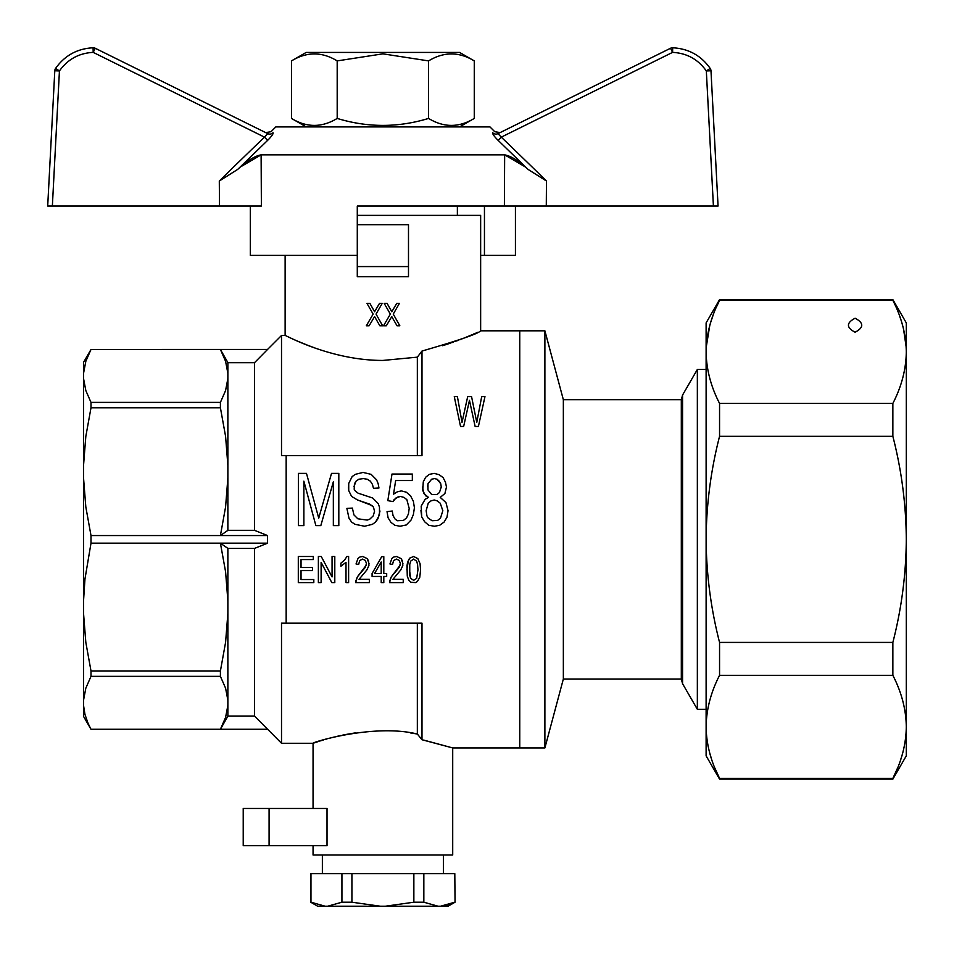 <?xml version="1.0" encoding="UTF-8"?>
<svg xmlns="http://www.w3.org/2000/svg" width="954" height="954" viewBox="0 0 954 954"><rect width="100%" height="100%" fill="white"/><g stroke="black" fill="none" stroke-linecap="round" stroke-linejoin="round"><path stroke-width="1.43" d="M524.95 166.723L504.654 154.846C510.879 155.931 518.69 160.785 528.087 169.407L498.131 140.369L528.087 169.407L546.463 181.01A6715.886 6715.158 180 0 0 501.279 137.137L498 133.643L670.507 48.272L498 133.643L500.111 132.594L494.756 131.712L489.962 126.906L275.813 126.906L271.008 131.712L265.653 132.594L267.764 133.643A4.651 4.579 116.3 0 0 273.035 132.761C270.34 131.366 270.34 131.366 273.035 132.761C270.34 131.366 270.34 131.366 273.035 132.761C273.464 133.763 271.663 136.303 267.633 140.369L269.338 138.64M670.507 48.272A4.651 4.651 0 0 1 672.582 47.783A4.651 4.651 0 0 0 670.507 48.272A4.651 4.651 0 0 1 672.582 47.783A4.651 4.651 0 0 0 670.507 48.272L672.582 52.375L672.701 47.783C688.526 48.618 701.023 55.499 710.193 68.426A4.651 4.651 0 0 1 710.98 70.775L718.064 206.052L357.285 206.052L357.285 224.679L408.491 224.679L408.491 266.571L357.285 266.571L357.285 276.732L408.491 276.732L408.491 266.571M357.285 255.398L250.33 255.398L250.33 206.052M240.825 166.723L261.11 154.846C254.921 155.907 247.11 160.761 237.689 169.407L219.301 181.01A6715.886 6715.158 180 0 1 264.485 137.137L267.764 133.643L95.257 48.272L93.194 52.375L264.485 137.137L267.633 140.369L237.689 169.407L267.633 140.369M504.392 206.052L504.654 154.846L261.11 154.846L261.384 206.052L47.7 206.052L54.795 70.775A4.651 4.651 0 0 1 55.57 68.426C64.741 55.499 77.25 48.618 93.075 47.783A4.651 4.651 0 0 1 95.257 48.272A4.651 4.651 0 0 0 93.075 47.783L93.194 52.375C78.944 53.126 67.698 59.315 59.434 70.942L55.57 68.426A4.651 4.651 0 0 0 54.795 70.775L59.434 70.942L52.363 206.052M269.982 137.936L271.651 135.921M710.193 68.426A4.651 4.651 0 0 1 710.98 70.775A4.651 4.651 0 0 0 710.193 68.426L706.33 70.942C698.078 59.315 686.82 53.126 672.582 52.375L501.279 137.137L498.131 140.369C494.089 136.291 492.288 133.751 492.729 132.761C495.436 131.366 495.436 131.366 492.729 132.761A4.651 4.579 63.7 0 0 498 133.643M487.625 206.052L515.434 206.052L515.434 255.398L480.649 255.398M484.453 206.052L484.453 255.398M428.573 118.427C443.777 127.717 459.005 127.717 474.269 118.427L474.269 60.901C459.065 51.623 443.837 51.623 428.573 60.901L382.888 53.841L337.191 60.901C321.999 51.623 306.759 51.623 291.495 60.901L291.495 118.427C306.699 127.717 321.927 127.717 337.191 118.427C367.66 127.717 398.116 127.717 428.573 118.427L428.573 60.901M291.495 60.901L306.186 52.422L459.578 52.422L474.269 60.901M337.191 60.901L337.191 118.427M544.889 330.811L563.349 399.714L563.349 679.033L544.889 747.936L544.889 330.811L519.751 330.811L519.751 747.936L519.751 330.811L480.649 330.811C478.55 333.59 458.993 340.339 421.99 351.048L421.99 455.583L281.513 455.583L281.513 335.474L285.127 335.474C284.53 334.52 329.774 360.529 382.888 360.433L417.339 357.154L421.99 351.048M706.115 369.46L697.35 369.46L697.35 709.299L706.115 709.299M563.349 399.714L681.311 399.714L682.563 395.063L697.35 369.46M682.563 395.063L682.563 683.696L697.35 709.299M681.311 399.714L681.311 679.033L682.563 683.696M563.349 679.033L681.311 679.033M314.939 347.971L314.081 347.661M313.973 347.626L307.951 345.372M307.915 345.36L296.813 340.816M296.611 340.721L293.737 339.457M292.699 338.992L291.948 338.658M417.339 455.583L417.339 357.154M313.055 845.697L313.055 855.011L452.709 855.011L452.709 747.936L421.99 739.744L417.339 734.02L417.339 623.177M281.513 335.474L267.549 349.438L91 349.474L220.41 349.474L227.863 362.568L227.863 373.3L225.585 361.316L220.41 349.474L267.549 349.474L254.515 362.699L254.515 530.329L267.549 535.564L267.549 543.184L254.515 548.419L254.515 716.049L281.513 743.273L281.513 623.177L421.99 623.177L421.99 739.744L417.339 734.02C373.467 723.287 310.789 742.713 313.055 743.273L319.089 741.294M423.719 740.089L452.709 747.936L544.889 747.936M313.055 808.455L313.055 743.273L281.513 743.273M269.088 845.697L327.019 845.697L327.019 808.455L243.222 808.455L243.222 845.697L269.088 845.697L269.088 808.455M320.425 740.876L322.166 740.34M322.738 740.161L323.406 739.97M324.765 739.565L325.374 739.398M326.041 739.207L326.697 739.016M328.784 738.444L330.024 738.11M330.227 738.05L331.539 737.716M331.742 737.657L333.101 737.311M333.28 737.263L333.9 737.108M334.854 736.882L335.534 736.715M336.702 736.44L337.919 736.154M338.396 736.047L339.23 735.856M340.161 735.653L341.019 735.474M342.617 735.14L343.523 734.95M343.655 734.926L349.343 733.864M350.19 733.721L351.358 733.531M351.501 733.507L353.302 733.221M353.362 733.209L355.413 732.91M410.351 732.91L417.339 734.02M392.13 317.3L391.796 316.609L386.322 325.779L383.532 325.779L390.341 314.104L384.2 303.408L387.109 303.408L391.796 311.743L396.709 303.408L399.392 303.408L393.251 314.104L399.845 325.779L397.043 325.779L392.13 317.3M357.285 215.365L480.649 215.365L480.649 330.811M357.285 266.571L357.285 224.679M83.547 373.3L85.824 361.327L91 349.474L83.547 362.341L83.547 705.447L84.966 714.427L88.078 723.37L91 729.273L220.41 729.273L225.585 717.42L227.863 705.447L227.863 716.18L220.41 729.273L267.549 729.273L254.515 716.049L227.863 716.049M286.164 623.177L286.164 455.583M477.441 332.302L476.094 332.91M474.174 333.769L473.411 334.103M472.409 334.544L471.646 334.878M470.918 335.188L469.857 335.653M469.177 335.939L467.615 336.595M466.947 336.869L465.802 337.346M465.099 337.633L463.871 338.133M462.666 338.61L461.831 338.944M460.579 339.433L459.697 339.779M458.385 340.28L457.085 340.769M456.095 341.138L454.748 341.627M453.4 342.116L452.566 342.414M452.434 342.45L451.636 342.736M450.586 343.106L442.596 345.718M254.515 362.699L227.863 362.699M83.547 705.447L83.547 716.406L91 729.309L267.549 729.309M83.821 370.307L84.322 367.195M88.305 354.864L89.282 352.789M83.547 613.434L85.824 642.364L91 670.96L91 676.35L85.824 688.192L83.547 700.176M220.41 407.787L220.41 402.397L225.585 390.544L227.863 378.571L227.863 465.325L225.585 436.383L220.41 407.787L91 407.787L85.824 436.419L83.547 465.325M220.41 402.397L91 402.397L91 407.787M267.549 535.564L220.41 535.564L225.585 506.944L227.863 478.037L227.863 530.376L220.41 535.564L91 535.564L91 543.184L84.966 579.018L83.547 600.722M227.863 465.325L227.863 478.037M83.547 478.037L85.824 506.968L91 535.564M83.547 378.571L85.824 390.556L91 402.397M227.863 373.3L227.863 378.571M254.515 530.329L227.863 530.329M254.515 548.419L227.863 548.419M91 543.184L220.41 543.184L227.863 548.371L227.863 600.722L225.585 571.78L220.41 543.184L267.549 543.184M227.863 600.722L227.863 700.176L225.585 688.192L220.41 676.35L220.41 670.96L91 670.96M220.41 676.35L91 676.35M227.863 700.176L227.863 705.447M220.41 670.96L225.585 642.34L227.863 613.434M378.953 487.995L373.479 488.317L372.442 484.417L370.355 481.174L367.23 479.23L363.319 478.586L358.883 479.23L356.021 481.174L354.447 483.773L354.196 489.283L355.496 491.227L358.108 493.182L372.704 498.036L378.178 503.557L379.477 507.123L379.477 514.898L375.566 522.041L372.442 524.306L364.619 526.25L354.971 524.306L351.585 522.041L348.973 518.141L346.886 508.422L352.372 508.088L353.934 514.898L357.845 518.797L367.23 520.085L369.83 519.119L373.229 515.875L374.528 511.332L373.479 507.123L369.83 504.201L357.583 499.991L351.585 496.414L348.723 490.583L348.723 483.451L352.109 476.642L355.234 474.365L363.057 472.421L371.142 474.365L376.615 479.886L378.178 483.773L378.953 487.995L373.479 488.317L372.442 484.417L370.355 481.174L367.23 479.23L363.319 478.586L358.883 479.23L356.021 481.174L353.934 486.695M355.651 581.463L357.345 576.92L366.086 565.412L366.479 563.468L365.299 560.392L362.568 559.092L359.694 560.547L358.656 564.446L356.045 563.957L358 558.448L359.956 556.981L362.699 556.492L367.254 558.603L368.554 561.035L368.948 565.412L366.861 569.955L359.038 579.352L369.341 579.352L369.341 582.596L355.651 582.596L357.345 576.92L365.299 567.356L366.479 563.468M406.881 569.788L408.443 560.07L409.755 558.114L413.654 556.492L417.828 558.603L420.046 563.635L420.571 569.788L419.784 577.253L417.435 581.463L415.741 582.596L410.924 582.274L408.837 580.33L407.275 576.121L407.012 565.734L407.537 562.49L409.755 558.114L413.654 556.492L417.828 558.603L420.046 563.635L420.571 569.788M372.084 573.521L381.719 556.659L372.084 573.521L372.084 576.443L381.206 576.443L381.206 582.596L383.806 582.596L383.806 576.443L386.68 576.443L386.68 573.521L383.806 573.521L383.806 556.659L381.719 556.659M478.407 426.45L475.128 426.45L469.475 400.322L463.656 426.45L460.532 426.45L454.271 396.614L457.407 396.614L462.022 422.372L467.687 396.614L471.562 396.614L476.773 422.372L481.687 396.614L484.966 396.614L478.407 426.45L475.128 426.45M321.248 556.492L332.064 576.92L332.064 556.492L334.794 556.492L334.794 582.596L331.801 582.596L321.116 562.335L321.116 582.596L318.374 582.596L318.374 556.492L321.248 556.492L332.064 576.92M428.489 497.392L425.627 495.77L422.753 490.583L423.278 481.83L425.627 477.286L429.276 474.365L434.225 473.399L439.174 474.698L443.085 477.608L445.435 482.152L446.484 487.017L444.91 493.504L440.223 497.392L445.959 502.579L448.046 510.688L446.997 517.175L444.135 522.041L439.699 525.272L434.487 526.25L428.751 525.272L424.578 521.707L421.716 516.853L421.191 506.145L425.102 499.336L428.489 497.392L423.803 493.504L422.491 487.017M389.542 581.463L391.235 576.92L399.976 565.412L400.37 563.468L399.189 560.392L396.459 559.092L393.585 560.547L392.547 564.446L389.936 563.957L391.891 558.448L393.847 556.981L396.59 556.492L401.145 558.603L402.445 561.035L402.838 565.412L400.752 569.955L392.929 579.352L403.232 579.352L403.232 582.596L389.542 582.596L391.235 576.92L399.189 567.356L400.37 563.468M395.648 480.53L393.561 494.148L397.21 491.882L401.384 490.905L406.332 492.204L410.506 495.77L413.368 501.279L414.418 507.766L413.368 514.576L411.019 520.085L406.332 524.95L400.072 526.25L394.861 525.272L390.949 522.363L388.087 517.819L387.038 511.654L392.249 511.01L393.036 515.554L394.861 518.797L397.21 520.741L403.459 520.419L406.595 517.819L408.419 513.932L409.194 508.422L406.857 499.657L403.983 497.392L400.334 496.414L395.898 498.036L393.036 501.613L387.825 500.635L391.999 474.043L412.331 474.043L412.331 480.53L395.648 480.53L393.561 494.148M340.924 563.146L344.573 560.07L346.922 556.492L348.615 556.492L348.615 582.596L346.004 582.596L346.004 562.335L340.924 566.223L340.924 563.146L344.573 560.07L346.922 556.492M409.493 569.788L410.661 578.386L413.654 580.33L416.659 578.386L417.959 569.788L417.566 564.446L416.659 561.202L413.654 559.092L410.792 561.035L409.755 564.446L409.755 575.31L410.661 578.386L413.654 580.33L416.659 578.386L417.959 569.788M442.835 510.688L440.223 503.223L437.349 500.957L434.225 499.991L430.838 500.957L428.227 503.223L426.14 510.688L426.927 515.875L428.227 518.141L432.138 520.741L437.612 520.419L440.486 518.141L442.835 510.688L440.223 503.223L437.349 500.957L434.225 499.991L430.838 500.957L428.227 503.223L426.14 510.688M441.261 487.017L440.748 483.773L439.174 481.174L437.099 479.23L434.487 478.586L431.625 479.23L427.964 483.773L427.964 489.939L431.625 494.47L437.099 494.47L439.436 492.526L441.261 487.017L440.748 483.773L437.099 479.23L434.487 478.586L431.625 479.23L427.964 483.773L427.714 486.695M380.002 511.01L377.915 518.797L375.566 522.041L372.442 524.306L364.619 526.25L354.971 524.306L351.585 522.041L348.973 518.141L346.886 508.422M374.528 511.332L373.479 507.123L371.917 505.501L357.583 499.991L351.585 496.414L348.723 490.583L348.46 487.017M356.045 563.957L358 558.448L359.956 556.981L362.699 556.492L367.254 558.603L369.079 563.79M306.484 473.399L318.731 518.141L331.515 473.399L338.813 473.399L338.813 525.606L333.34 525.606L333.34 481.83L320.818 525.606L315.869 525.606L303.873 481.174L303.873 525.606L298.399 525.606L298.399 473.399L306.484 473.399M381.206 562.013L374.552 573.521L381.206 573.521L381.206 562.013M470.215 404.031L469.475 400.322L468.724 403.84M463.656 426.45L460.532 426.45M298.304 582.596L298.304 556.492L313.294 556.492L313.294 559.581L301.035 559.581L301.035 567.523L312.507 567.523L312.507 570.599L301.035 570.599L301.035 579.519L313.806 579.519L313.806 582.596L298.304 582.596M446.484 487.017L444.91 493.504L440.223 497.392M448.046 510.688L446.997 517.175L444.135 522.041L439.699 525.272L434.487 526.25L428.751 525.272L424.578 521.707L421.716 516.853L420.929 510.366M389.936 563.957L391.891 558.448L393.847 556.981L396.59 556.492L401.145 558.603L402.97 563.79M414.418 507.766L413.368 514.576L411.019 520.085L406.332 524.95L400.072 526.25L394.861 525.272L390.949 522.363L388.087 517.819L387.038 511.654M409.194 508.422L406.857 499.657L403.983 497.392L400.334 496.414L397.735 497.07L394.074 499.657L393.036 501.613L387.825 500.635M382.184 303.408L376.043 314.104L382.637 325.779L379.847 325.779L374.588 316.609L369.115 325.779L366.324 325.779L373.133 314.104L366.992 303.408L369.902 303.408L374.588 311.743L379.501 303.408L382.184 303.408M454.808 873.625L455.046 902.21L454.808 873.625L423.838 873.625L423.838 902.21L438.065 906.217L448.106 906.217L455.046 902.21M310.956 873.625L310.956 902.21L325.183 906.217L317.658 906.217L310.73 902.21L310.73 873.625L423.838 873.625M325.183 906.217L438.065 906.217M449.954 904.297L440.581 906.217L454.808 902.21M341.926 873.625L341.926 902.21L351.919 902.21L380.372 906.217M351.919 873.625L351.919 902.21M413.857 873.625L413.857 902.21L423.838 902.21M327.699 906.217L341.926 902.21M385.404 906.217L413.857 902.21M443.407 855.011L443.407 873.625M892.861 779.12L906.3 755.842L906.3 726.841C906.05 709.406 901.566 692.222 892.861 675.325L892.861 642.424L719.554 642.424L719.554 675.325C710.861 692.222 706.377 709.406 706.115 726.841C706.377 744.287 710.861 761.471 719.554 778.369L719.554 779.12L892.861 779.12L892.861 778.369L719.554 778.369L714.916 768.161M892.861 675.325L719.554 675.325M892.861 642.424C901.566 608.616 906.05 574.26 906.3 539.38C906.05 504.487 901.566 470.131 892.861 436.324L719.554 436.324C710.861 470.131 706.377 504.487 706.115 539.38C706.377 574.26 710.861 608.616 719.554 642.424M892.861 436.324L892.861 403.423L719.554 403.423L719.554 436.324M892.908 778.285L892.861 778.369C901.566 761.471 906.05 744.287 906.3 726.841L906.3 351.907C906.05 334.46 901.566 317.288 892.861 300.379L892.861 299.628L719.554 299.628L719.554 300.379C710.861 317.288 706.377 334.46 706.115 351.907L706.139 349.903M892.861 300.379L719.554 300.379L716.561 306.759M899.431 315.547L900.826 319.53M900.886 319.697L901.196 320.651M901.804 322.631L902.603 325.386M902.711 325.779L903.498 328.844M903.51 328.88L906.181 347.077M706.246 347.077L709.752 325.612M709.776 325.517L710.706 322.297M710.73 322.237L713.02 315.452M855.094 318.242C863.954 322.905 863.954 327.556 855.094 332.207C846.234 327.556 846.234 322.905 855.094 318.242M906.3 348.735L906.3 322.905L892.861 299.628M906.3 726.841L906.3 730.025M892.861 403.423C901.566 386.525 906.05 369.353 906.3 351.907M906.252 729.965L906.073 733.364M902.675 753.1L901.888 755.854M901.864 755.914L900.755 759.432M897.499 768.161L893.016 778.07M711.66 759.432L709.74 753.1M708.19 746.624L707.546 743.261M706.342 733.364L706.115 727.067M719.554 779.12L706.115 755.842L706.115 322.905L719.554 299.628M706.115 351.907C706.377 369.353 710.861 386.525 719.554 403.423M546.463 181.01L546.284 206.052M710.98 70.775L706.33 70.942L713.413 206.052M219.48 206.052L219.301 181.01M457.371 206.052L457.371 215.365M459.578 126.906L474.269 118.427M306.186 126.906L291.495 118.427M285.127 255.398L285.127 335.474M322.369 855.011L322.369 873.625"/></g></svg>
